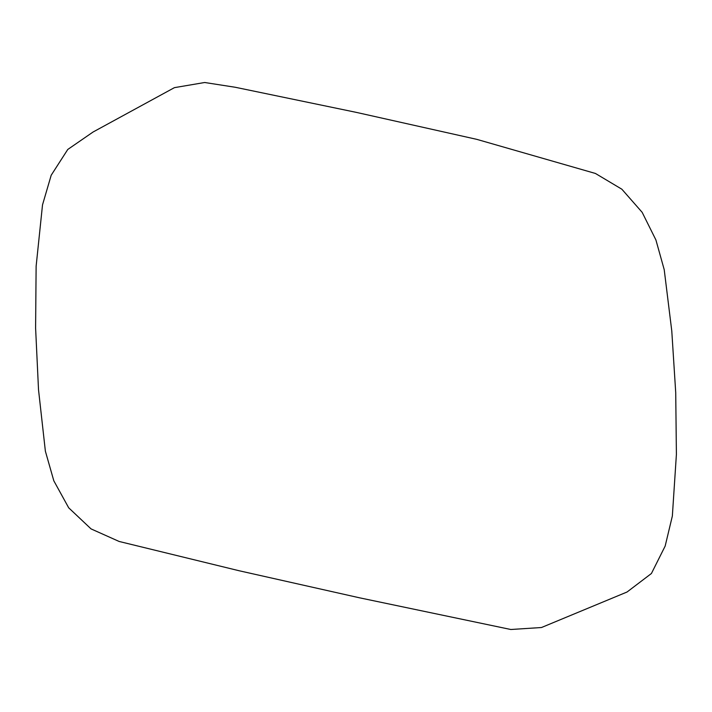 <?xml version="1.0" encoding="UTF-8"?>
<svg xmlns="http://www.w3.org/2000/svg" width="712" height="712" viewBox="0 0 712 712"><rect width="100%" height="100%" fill="white"/><g stroke="black" fill="none" stroke-linecap="round" stroke-linejoin="round"><path stroke-width="1.07" d="M356.205 112.354L235.191 87.256L204.682 82.503L174.422 87.647L93.085 132.005L67.774 149.458L51.184 175.25L42.515 204.887L36.125 266.252L35.6 328.045L38.519 389.758L45.372 451.15L53.827 480.822L68.69 507.807L91.056 528.9L119.144 541.467L239.116 570.748L359.631 597.831L510.816 629.497L541.476 627.521L627.049 592.01L651.418 573.498L665.168 546.059L672.351 516.04L676.4 454.434L675.724 392.65L671.781 330.982L664.216 269.679L655.912 239.953L642.171 212.345L621.861 189.214L595.437 173.461L476.8 139.356L356.205 112.354"/></g></svg>
